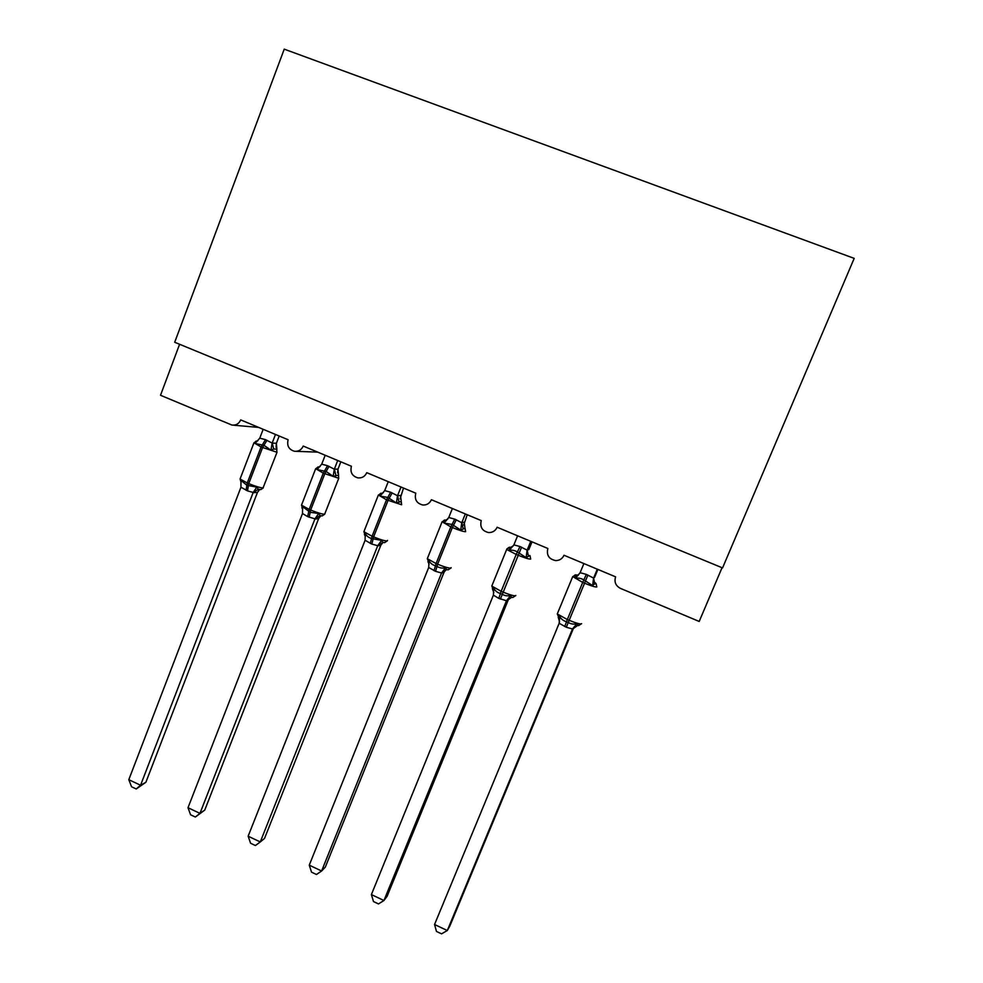 <?xml version="1.0" encoding="UTF-8"?>
<svg xmlns="http://www.w3.org/2000/svg" width="983" height="983" viewBox="0 0 983 983"><rect width="100%" height="100%" fill="white"/><g stroke="black" fill="none" stroke-linecap="round" stroke-linejoin="round"><path stroke-width="1.47" d="M722.038 567.707L699.196 621.453L620.433 588.375C615.665 585.807 614.056 581.961 615.604 576.849L564.009 555.248C562.374 558.713 559.634 560.494 555.8 560.593C548.981 559.266 546.327 555.235 547.85 548.477L497.14 527.244C495.432 530.857 492.594 532.626 488.625 532.565C482.211 531.041 479.753 527.06 481.252 520.597L431.402 499.733C429.645 503.443 426.757 505.201 422.715 505.004C416.62 503.357 414.31 499.425 415.784 493.196L366.77 472.676C364.988 476.472 362.063 478.205 357.984 477.898C352.16 476.177 349.973 472.295 351.423 466.249L303.219 446.061C301.425 449.919 298.476 451.652 294.384 451.258C288.793 449.477 286.704 445.643 288.117 439.745L240.712 419.901C238.918 423.796 235.969 425.516 231.877 425.049L160.512 395.277L179.594 344.271M284.234 49.15L854.19 258.369L722.554 567.916L174.704 342.256L284.234 49.15M595.366 582.796L592.675 585.622L583.841 579.909C580.978 578.237 578.164 577.721 575.399 578.348L575.141 574.883L578.004 575.055L579.884 573.163M559.548 621.858L558.209 617.213L559.671 616.378C561.072 619.02 563.345 620.814 566.515 621.748L568.113 622.423C571 624.082 573.912 624.5 576.861 623.714L578.557 625.63L581.162 623.935M434.547 924.499L436.477 931.442L441.564 933.85L447.302 930.532L434.547 924.499L559.18 623.283L566.306 627.252L572.487 628.973L447.302 930.532L449.845 926.023L573.74 627.596L572.376 629.206M597.295 569.182L593.609 578.078L594.666 577.205M597.885 569.427L594.752 576.972M583.902 563.566L580.117 572.696L586.335 574.379L593.609 578.078L594.826 584.099M575.399 578.348L580.117 572.696M593.511 578.323L592.675 585.622M559.671 616.378L559.18 623.283M576.861 623.714L572.487 628.973M529.776 555.493L526.151 557.619L517.39 551.954C514.576 550.308 511.836 549.816 509.169 550.468L509.329 547.212L506.896 548.895M493.822 592.626L492.508 589.161L493.773 588.264C495.113 590.857 497.324 592.614 500.421 593.523L501.994 594.199C504.844 595.821 507.744 596.251 510.681 595.477L511.602 597.32L512.807 597.492L515.387 595.796M371.39 894.579L373.491 901.558L378.492 903.93L383.935 900.526L371.39 894.579L493.392 595.157L498.823 598.389L506.466 600.748L383.935 900.526L387.069 896.336L508.371 599.655L506.368 601.006L511.602 597.32M530.759 541.326L527.146 550.161L528.854 549.583M532.012 541.842L528.94 549.337M517.586 535.809L513.888 544.877L519.982 546.523L527.146 550.161M509.169 550.468L513.888 544.877M527.048 550.406L526.151 557.619M493.773 588.264L493.392 595.157M510.681 595.477L506.466 600.748M465.328 513.937L461.789 522.723L464.222 522.145L464.971 528.252L460.757 530.083L452.045 524.455L444.058 523.054L444.623 519.995M429.079 564.217L427.912 561.588L428.993 560.617C430.259 563.161 432.409 564.893 435.444 565.778L436.993 566.441C439.806 568.051 442.669 568.469 445.606 567.707L446.687 569.599L448.174 569.833L450.755 568.137M309.264 865.151L311.537 872.154L316.452 874.489L321.613 870.999L309.264 865.151L428.699 567.498L435.592 571.344L441.564 572.991L321.613 870.999L325.312 867.129L444.083 572.18L441.465 573.224M445.262 570.251L444.083 572.18M467.22 514.723L463.718 525.094M452.377 508.506L448.752 517.525L454.76 519.135L461.789 522.723M444.058 523.054L448.752 517.525M461.703 522.956L460.757 530.083M428.993 560.617L428.699 567.498M445.606 567.707L441.564 572.991M401.003 487.003L397.537 495.739L400.56 495.42L401.236 501.453L396.444 503.001L387.794 497.423L380.016 496.096L380.974 493.233M365.369 536.448L364.374 534.457L365.271 533.425C366.475 535.932 368.564 537.627 371.549 538.5L381.613 540.404L382.842 542.346L384.648 542.641L387.204 540.945M248.146 836.201L250.567 843.23L255.408 845.527L260.286 841.952L248.146 836.201L365.086 540.294L371.857 544.078L377.73 545.7L260.286 841.952L264.55 838.388L380.863 545.16L377.644 545.958L382.842 542.346M403.509 488.047L400.118 498.823M388.26 481.67L384.709 490.628L390.62 492.2L397.537 495.739M380.016 496.096L384.709 490.628M397.451 495.973L396.444 503.001M365.271 533.425L365.086 540.294M381.613 540.404L377.73 545.7M337.722 460.511L334.331 469.198L337.943 469.137L338.545 475.084L333.188 476.374L326.11 471.471L317.042 469.579L318.381 466.9M302.69 509.268L301.879 507.781L302.604 506.687L310.198 512.29L318.676 513.544L320.053 515.547L322.215 515.903L324.722 514.207M204.747 810.103L195.347 817.033L199.954 813.371L187.999 807.707L302.506 513.531L307.679 516.628L314.953 518.852L199.954 813.371L204.747 810.103L318.652 518.582L314.879 519.11L320.053 515.547M320.003 516.444L318.652 518.582M337.943 469.137L337.574 472.884M340.843 461.813L337.968 469.174M325.201 455.264L321.724 464.173L327.536 465.721L334.331 469.198M317.042 469.579L321.724 464.173M334.245 469.432L333.188 476.374M302.604 506.687L302.506 513.531M318.676 513.544L314.953 518.852M195.347 817.033L190.579 814.772L187.999 807.707M275.486 434.461L272.168 443.087L276.346 443.284L276.874 449.145L273.729 449.022L270.976 450.189L263.935 445.311L255.088 443.493L256.796 440.998M241.032 482.616L240.958 480.38L246.88 485.258L256.772 487.126L258.283 489.178L260.839 489.608L263.284 487.912M145.889 782.271L136.232 788.98L140.569 785.245L128.81 779.679L240.958 487.212L247.507 490.898L253.196 492.446L140.569 785.245L145.889 782.271L257.46 492.422L253.098 492.667M259.033 490.05L257.46 492.422M276.346 443.284L276.063 447.326M279.184 435.997L276.37 443.308M263.161 429.301L259.77 438.148L265.471 439.659L272.168 443.087M255.088 443.493L259.77 438.148M272.082 443.321L270.976 450.189M240.958 480.38L240.958 487.212M256.772 487.126L253.196 492.446M136.232 788.98L131.55 786.756L128.81 779.679M586.335 574.379L582.71 582.428L572.733 576.542M557.57 613.245L557.275 613.933L567.338 619.548L564.709 626.564M596.853 586.937C595.575 587.269 591.397 586.003 584.32 583.116L582.71 582.428L567.338 619.548L568.936 620.224C575.977 623.124 580.179 624.303 581.543 623.775L581.592 623.652M566.306 627.252L587.932 575.055M575.301 575.878L578.25 575.313M577.623 625.495L572.376 629.231M519.982 546.523L516.198 554.424L506.675 549.448L491.77 586.089L501.158 591.311L498.823 598.389M492.053 585.389L492.594 589.186L493.749 590.697M530.058 555.837L530.685 559.081C529.075 559.278 524.775 557.939 517.783 555.088L516.198 554.424L501.158 591.311L502.731 591.975C509.698 594.838 514.023 596.079 515.706 595.698L515.817 595.415M500.396 599.052L521.568 547.187M509.231 548.096L513.273 545.946M527.171 550.124L528.436 556.169M454.76 519.135L450.816 526.888L442.117 521.703M427.58 558L427.31 558.676L436.083 563.542L434.044 570.681M465.094 528.461L465.623 531.692C463.693 531.742 459.27 530.365 452.364 527.539L450.816 526.888L436.083 563.542L437.632 564.205C444.513 567.031 448.961 568.321 450.964 568.088L451.123 567.658M435.592 571.344L437.632 564.205L452.364 527.539L456.309 519.786M444.279 520.769L447.781 519.11M461.826 522.686L463.165 528.707M446.687 569.599L441.478 573.249M446.036 569.698L444.058 572.229M390.62 492.2L386.516 499.806L378.394 494.953M364.152 531.041L363.894 531.705L372.09 536.239L370.345 543.427M401.236 501.563L401.642 504.758L386.516 499.806L372.09 536.239L373.614 536.89C380.421 539.679 384.98 541.031 387.277 540.933L387.511 540.367M371.857 544.078L373.614 536.89L388.039 500.458L392.143 492.852M380.396 493.896L383.382 492.618M397.574 495.702L398.963 501.699M383.063 542.444L380.814 545.196M327.536 465.721L323.272 473.179L315.69 468.633M301.744 504.512L301.486 505.151L309.166 509.391L307.679 516.628M338.459 475.133L338.705 478.266L323.272 473.179L309.166 509.391L310.665 510.03C317.386 512.782 322.055 514.183 324.648 514.22L338.766 478.266M309.178 517.267L310.665 510.03L324.783 473.818L329.035 466.347M317.57 467.466L320.089 466.495M334.38 469.161L335.83 475.145M320.814 515.817L318.615 518.619M265.471 439.659L261.073 446.982L253.97 442.731M240.307 478.402L240.073 479.016L247.261 482.972L246.045 490.259M276.801 449.256L276.801 452.205L261.073 446.982L247.261 482.972L248.736 483.599C255.383 486.327 260.151 487.777 263.039 487.937L277.034 452.205M247.507 490.898L248.736 483.599L262.559 447.609L266.958 440.273M255.764 441.465L257.841 440.74M272.217 443.05L273.729 449.022M258.283 489.178L253.123 492.704M259.635 489.595L257.411 492.458M296.362 451.332L317.73 452.143M233.34 425.184L258.652 427.408M575.202 574.846L572.511 577.095L557.275 613.933L559.61 619.143M596.153 583.693L596.706 586.482M509.329 547.212L511.43 547.482M446.319 520.671L444.525 520.019L441.92 522.243L427.31 558.676L428.969 562.755M382.031 493.97L380.74 493.282L378.197 495.481L363.894 531.705L365.258 535.305M318.811 467.699L317.964 466.962L315.494 469.137L301.486 505.151L302.592 508.334M256.649 441.834L256.158 441.072L253.786 443.21L240.073 479.016L240.933 481.805"/></g></svg>

